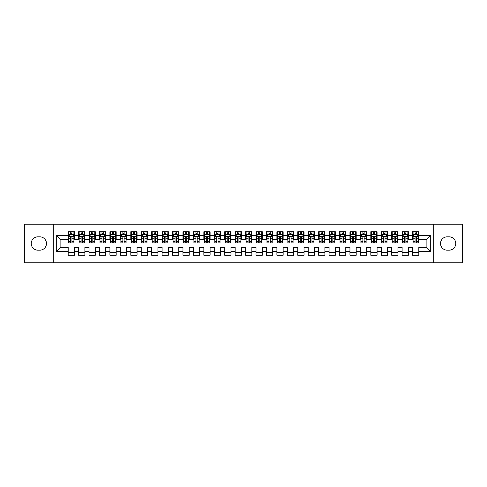 <?xml version="1.0" encoding="UTF-8"?>
<svg xmlns="http://www.w3.org/2000/svg" width="487" height="487" viewBox="0 0 487 487"><rect width="100%" height="100%" fill="white"/><g stroke="black" fill="none" stroke-linecap="round" stroke-linejoin="round"><path stroke-width="0.73" d="M433.74 262.803L462.65 262.803L462.65 224.197L433.74 224.197L433.74 262.803L53.26 262.803L53.26 224.197L24.35 224.197L24.35 262.803L53.26 262.803M433.74 224.197L53.26 224.197M56.699 251.535L56.699 235.465L68.18 235.465L68.18 239.641L60.875 239.641L60.875 247.359L56.699 251.535L68.18 251.535L68.18 255.243L74.444 255.243L74.444 251.535L78.614 251.535L78.614 255.243L84.878 255.243L84.878 251.535L89.054 251.535L89.054 255.243L95.312 255.243L95.312 251.535L99.488 251.535L99.488 255.243L105.746 255.243L105.746 251.535L109.922 251.535L109.922 255.243L116.186 255.243L116.186 251.535L120.356 251.535L120.356 255.243L126.62 255.243L126.62 251.535L130.796 251.535L130.796 255.243L137.054 255.243L137.054 251.535L141.23 251.535L141.23 255.243L147.494 255.243L147.494 251.535L151.664 251.535L151.664 255.243L157.928 255.243L157.928 251.535L162.104 251.535L162.104 255.243L168.362 255.243L168.362 251.535L172.538 251.535L172.538 255.243L178.796 255.243L178.796 251.535L182.972 251.535L182.972 255.243L189.236 255.243L189.236 251.535L193.406 251.535L193.406 255.243L199.67 255.243L199.67 251.535L203.846 251.535L203.846 255.243L210.104 255.243L210.104 251.535L214.28 251.535L214.28 255.243L220.544 255.243L220.544 251.535L224.714 251.535L224.714 255.243L230.978 255.243L230.978 251.535L235.154 251.535L235.154 255.243L241.412 255.243L241.412 251.535L245.588 251.535L245.588 255.243L251.846 255.243L251.846 251.535L256.022 251.535L256.022 255.243L262.286 255.243L262.286 251.535L266.456 251.535L266.456 255.243L272.72 255.243L272.72 251.535L276.896 251.535L276.896 255.243L283.154 255.243L283.154 251.535L287.33 251.535L287.33 255.243L293.594 255.243L293.594 251.535L297.764 251.535L297.764 255.243L304.028 255.243L304.028 251.535L308.204 251.535L308.204 255.243L314.462 255.243L314.462 251.535L318.638 251.535L318.638 255.243L324.896 255.243L324.896 251.535L329.072 251.535L329.072 255.243L335.336 255.243L335.336 251.535L339.506 251.535L339.506 255.243L345.77 255.243L345.77 251.535L349.946 251.535L349.946 255.243L356.204 255.243L356.204 251.535L360.38 251.535L360.38 255.243L366.644 255.243L366.644 251.535L370.814 251.535L370.814 255.243L377.078 255.243L377.078 251.535L381.254 251.535L381.254 255.243L387.512 255.243L387.512 251.535L391.688 251.535L391.688 255.243L397.946 255.243L397.946 251.535L402.122 251.535L402.122 255.243L408.386 255.243L408.386 251.535L412.556 251.535L412.556 255.243L418.82 255.243L418.82 247.359L426.125 247.359L426.125 239.641L418.82 239.641L418.82 235.465L430.301 235.465L430.301 251.535L418.82 251.535M418.82 235.465L418.82 231.757L412.556 231.757L412.556 235.465L408.386 235.465L408.386 231.757L402.122 231.757L402.122 235.465L397.946 235.465L397.946 231.757L391.688 231.757L391.688 235.465L387.512 235.465L387.512 231.757L381.254 231.757L381.254 235.465L377.078 235.465L377.078 231.757L370.814 231.757L370.814 235.465L366.644 235.465L366.644 231.757L360.38 231.757L360.38 235.465L356.204 235.465L356.204 231.757L349.946 231.757L349.946 235.465L345.77 235.465L345.77 231.757L339.506 231.757L339.506 235.465L335.336 235.465L335.336 231.757L329.072 231.757L329.072 235.465L324.896 235.465L324.896 231.757L318.638 231.757L318.638 235.465L314.462 235.465L314.462 231.757L308.204 231.757L308.204 235.465L304.028 235.465L304.028 231.757L297.764 231.757L297.764 235.465L293.594 235.465L293.594 231.757L287.33 231.757L287.33 235.465L283.154 235.465L283.154 231.757L276.896 231.757L276.896 235.465L272.72 235.465L272.72 231.757L266.456 231.757L266.456 235.465L262.286 235.465L262.286 231.757L256.022 231.757L256.022 235.465L251.846 235.465L251.846 231.757L245.588 231.757L245.588 235.465L241.412 235.465L241.412 231.757L235.154 231.757L235.154 235.465L230.978 235.465L230.978 231.757L224.714 231.757L224.714 235.465L220.544 235.465L220.544 231.757L214.28 231.757L214.28 235.465L210.104 235.465L210.104 231.757L203.846 231.757L203.846 235.465L199.67 235.465L199.67 231.757L193.406 231.757L193.406 235.465L189.236 235.465L189.236 231.757L182.972 231.757L182.972 235.465L178.796 235.465L178.796 231.757L172.538 231.757L172.538 235.465L168.362 235.465L168.362 231.757L162.104 231.757L162.104 235.465L157.928 235.465L157.928 231.757L151.664 231.757L151.664 235.465L147.494 235.465L147.494 231.757L141.23 231.757L141.23 235.465L137.054 235.465L137.054 231.757L130.796 231.757L130.796 235.465L126.62 235.465L126.62 231.757L120.356 231.757L120.356 235.465L116.186 235.465L116.186 231.757L109.922 231.757L109.922 235.465L105.746 235.465L105.746 231.757L99.488 231.757L99.488 235.465L95.312 235.465L95.312 231.757L89.054 231.757L89.054 235.465L84.878 235.465L84.878 231.757L78.614 231.757L78.614 235.465L74.444 235.465L74.444 231.757L68.18 231.757L68.18 235.465M408.386 251.535L408.386 247.359L412.556 247.359L412.556 251.535M430.301 235.465L426.125 239.641M397.946 251.535L397.946 247.359L402.122 247.359L402.122 251.535M412.556 235.465L412.556 239.641L408.386 239.641L408.386 235.465M387.512 251.535L387.512 247.359L391.688 247.359L391.688 251.535M402.122 235.465L402.122 239.641L397.946 239.641L397.946 235.465M377.078 251.535L377.078 247.359L381.254 247.359L381.254 251.535M391.688 235.465L391.688 239.641L387.512 239.641L387.512 235.465M366.644 251.535L366.644 247.359L370.814 247.359L370.814 251.535M381.254 235.465L381.254 239.641L377.078 239.641L377.078 235.465M356.204 251.535L356.204 247.359L360.38 247.359L360.38 251.535M370.814 235.465L370.814 239.641L366.644 239.641L366.644 235.465M345.77 251.535L345.77 247.359L349.946 247.359L349.946 251.535M360.38 235.465L360.38 239.641L356.204 239.641L356.204 235.465M335.336 251.535L335.336 247.359L339.506 247.359L339.506 251.535M349.946 235.465L349.946 239.641L345.77 239.641L345.77 235.465M324.896 251.535L324.896 247.359L329.072 247.359L329.072 251.535M339.506 235.465L339.506 239.641L335.336 239.641L335.336 235.465M314.462 251.535L314.462 247.359L318.638 247.359L318.638 251.535M329.072 235.465L329.072 239.641L324.896 239.641L324.896 235.465M304.028 251.535L304.028 247.359L308.204 247.359L308.204 251.535M318.638 235.465L318.638 239.641L314.462 239.641L314.462 235.465M293.594 251.535L293.594 247.359L297.764 247.359L297.764 251.535M308.204 235.465L308.204 239.641L304.028 239.641L304.028 235.465M283.154 251.535L283.154 247.359L287.33 247.359L287.33 251.535M297.764 235.465L297.764 239.641L293.594 239.641L293.594 235.465M272.72 251.535L272.72 247.359L276.896 247.359L276.896 251.535M287.33 235.465L287.33 239.641L283.154 239.641L283.154 235.465M262.286 251.535L262.286 247.359L266.456 247.359L266.456 251.535M276.896 235.465L276.896 239.641L272.72 239.641L272.72 235.465M251.846 251.535L251.846 247.359L256.022 247.359L256.022 251.535M266.456 235.465L266.456 239.641L262.286 239.641L262.286 235.465M241.412 251.535L241.412 247.359L245.588 247.359L245.588 251.535M256.022 235.465L256.022 239.641L251.846 239.641L251.846 235.465M230.978 251.535L230.978 247.359L235.154 247.359L235.154 251.535M245.588 235.465L245.588 239.641L241.412 239.641L241.412 235.465M220.544 251.535L220.544 247.359L224.714 247.359L224.714 251.535M235.154 235.465L235.154 239.641L230.978 239.641L230.978 235.465M210.104 251.535L210.104 247.359L214.28 247.359L214.28 251.535M224.714 235.465L224.714 239.641L220.544 239.641L220.544 235.465M199.67 251.535L199.67 247.359L203.846 247.359L203.846 251.535M214.28 235.465L214.28 239.641L210.104 239.641L210.104 235.465M189.236 251.535L189.236 247.359L193.406 247.359L193.406 251.535M203.846 235.465L203.846 239.641L199.67 239.641L199.67 235.465M178.796 251.535L178.796 247.359L182.972 247.359L182.972 251.535M193.406 235.465L193.406 239.641L189.236 239.641L189.236 235.465M168.362 251.535L168.362 247.359L172.538 247.359L172.538 251.535M182.972 235.465L182.972 239.641L178.796 239.641L178.796 235.465M157.928 251.535L157.928 247.359L162.104 247.359L162.104 251.535M172.538 235.465L172.538 239.641L168.362 239.641L168.362 235.465M147.494 251.535L147.494 247.359L151.664 247.359L151.664 251.535M162.104 235.465L162.104 239.641L157.928 239.641L157.928 235.465M137.054 251.535L137.054 247.359L141.23 247.359L141.23 251.535M151.664 235.465L151.664 239.641L147.494 239.641L147.494 235.465M126.62 251.535L126.62 247.359L130.796 247.359L130.796 251.535M141.23 235.465L141.23 239.641L137.054 239.641L137.054 235.465M116.186 251.535L116.186 247.359L120.356 247.359L120.356 251.535M130.796 235.465L130.796 239.641L126.62 239.641L126.62 235.465M105.746 251.535L105.746 247.359L109.922 247.359L109.922 251.535M120.356 235.465L120.356 239.641L116.186 239.641L116.186 235.465M95.312 251.535L95.312 247.359L99.488 247.359L99.488 251.535M109.922 235.465L109.922 239.641L105.746 239.641L105.746 235.465M84.878 251.535L84.878 247.359L89.054 247.359L89.054 251.535M99.488 235.465L99.488 239.641L95.312 239.641L95.312 235.465M74.444 251.535L74.444 247.359L78.614 247.359L78.614 251.535M89.054 235.465L89.054 239.641L84.878 239.641L84.878 235.465M60.875 247.359L68.18 247.359L68.18 251.535M78.614 235.465L78.614 239.641L74.444 239.641L74.444 235.465M412.556 234.369L413.079 234.369M418.296 234.369L418.82 234.369M402.122 234.369L402.646 234.369M407.863 234.369L408.386 234.369M391.688 234.369L392.212 234.369M397.429 234.369L397.946 234.369M381.254 234.369L381.771 234.369M386.988 234.369L387.512 234.369M370.814 234.369L371.338 234.369M376.554 234.369L377.078 234.369M360.38 234.369L360.904 234.369M366.121 234.369L366.644 234.369M349.946 234.369L350.463 234.369M355.687 234.369L356.204 234.369M339.506 234.369L340.029 234.369M345.246 234.369L345.77 234.369M329.072 234.369L329.596 234.369M334.812 234.369L335.336 234.369M318.638 234.369L319.162 234.369M324.379 234.369L324.896 234.369M308.204 234.369L308.721 234.369M313.938 234.369L314.462 234.369M297.764 234.369L298.288 234.369M303.504 234.369L304.028 234.369M287.33 234.369L287.854 234.369M293.071 234.369L293.594 234.369M276.896 234.369L277.413 234.369M282.637 234.369L283.154 234.369M266.456 234.369L266.979 234.369M272.196 234.369L272.72 234.369M256.022 234.369L256.546 234.369M261.762 234.369L262.286 234.369M245.588 234.369L246.112 234.369M251.329 234.369L251.846 234.369M235.154 234.369L235.671 234.369M240.888 234.369L241.412 234.369M224.714 234.369L225.238 234.369M230.454 234.369L230.978 234.369M214.28 234.369L214.804 234.369M220.021 234.369L220.544 234.369M203.846 234.369L204.363 234.369M209.587 234.369L210.104 234.369M193.406 234.369L193.929 234.369M199.146 234.369L199.67 234.369M182.972 234.369L183.496 234.369M188.713 234.369L189.236 234.369M172.538 234.369L173.062 234.369M178.279 234.369L178.796 234.369M162.104 234.369L162.621 234.369M167.838 234.369L168.362 234.369M151.664 234.369L152.188 234.369M157.404 234.369L157.928 234.369M141.23 234.369L141.754 234.369M146.971 234.369L147.494 234.369M130.796 234.369L131.313 234.369M136.537 234.369L137.054 234.369M120.356 234.369L120.879 234.369M126.096 234.369L126.62 234.369M109.922 234.369L110.446 234.369M115.663 234.369L116.186 234.369M99.488 234.369L100.012 234.369M105.229 234.369L105.746 234.369M89.054 234.369L89.571 234.369M94.788 234.369L95.312 234.369M78.614 234.369L79.138 234.369M84.354 234.369L84.878 234.369M68.18 234.369L68.704 234.369M73.921 234.369L74.444 234.369M68.18 252.631L74.444 252.631M78.614 252.631L84.878 252.631M89.054 252.631L95.312 252.631M99.488 252.631L105.746 252.631M109.922 252.631L116.186 252.631M120.356 252.631L126.62 252.631M130.796 252.631L137.054 252.631M141.23 252.631L147.494 252.631M151.664 252.631L157.928 252.631M162.104 252.631L168.362 252.631M172.538 252.631L178.796 252.631M182.972 252.631L189.236 252.631M193.406 252.631L199.67 252.631M203.846 252.631L210.104 252.631M214.28 252.631L220.544 252.631M224.714 252.631L230.978 252.631M235.154 252.631L241.412 252.631M245.588 252.631L251.846 252.631M256.022 252.631L262.286 252.631M266.456 252.631L272.72 252.631M276.896 252.631L283.154 252.631M287.33 252.631L293.594 252.631M297.764 252.631L304.028 252.631M308.204 252.631L314.462 252.631M318.638 252.631L324.896 252.631M329.072 252.631L335.336 252.631M339.506 252.631L345.77 252.631M349.946 252.631L356.204 252.631M360.38 252.631L366.644 252.631M370.814 252.631L377.078 252.631M381.254 252.631L387.512 252.631M391.688 252.631L397.946 252.631M402.122 252.631L408.386 252.631M412.556 252.631L418.82 252.631M56.699 235.465L60.875 239.641M426.125 247.359L430.301 251.535M37.919 236.822A6.678 6.678 0 0 0 31.235 243.5A6.678 6.678 0 0 0 37.919 250.178L39.794 250.178A6.678 6.678 0 0 0 46.472 243.5A6.678 6.678 0 0 0 39.794 236.822L37.919 236.822M449.081 250.178A6.678 6.678 0 0 0 455.765 243.5A6.678 6.678 0 0 0 449.081 236.822L447.206 236.822A6.678 6.678 0 0 0 440.528 243.5A6.678 6.678 0 0 0 447.206 250.178L449.081 250.178M71.936 233.115L70.682 233.115M73.921 241.564L71.936 241.564L71.936 242.873L73.921 242.873L73.921 236.505L72.873 234.424L69.744 234.424L68.704 236.505L68.704 242.873L70.682 242.873L70.682 241.564L68.704 241.564M68.704 236.505L68.704 231.757M73.921 236.505L73.921 231.757M70.682 234.424L70.682 231.757M71.936 231.757L71.936 234.424M71.936 241.564L71.936 237.291C71.522 236.487 71.102 236.487 70.682 237.291L70.682 241.564M71.936 234.369L70.682 234.369M82.37 233.115L81.122 233.115M84.354 241.564L82.37 241.564L82.37 242.873L84.354 242.873L84.354 236.505L83.314 234.424L80.178 234.424L79.138 236.505L79.138 242.873L81.122 242.873L81.122 241.564L79.138 241.564M79.138 236.505L79.138 231.757M84.354 236.505L84.354 231.757M81.122 234.424L81.122 231.757M82.37 231.757L82.37 234.424M82.37 241.564L82.37 237.291C81.956 236.487 81.536 236.487 81.122 237.291L81.122 241.564M82.37 234.369L81.122 234.369M92.81 233.115L91.556 233.115M94.788 241.564L92.81 241.564L92.81 242.873L94.788 242.873L94.788 236.505L93.748 234.424L90.619 234.424L89.571 236.505L89.571 242.873L91.556 242.873L91.556 241.564L89.571 241.564M89.571 236.505L89.571 231.757M94.788 236.505L94.788 231.757M91.556 234.424L91.556 231.757M92.81 231.757L92.81 234.424M92.81 241.564L92.81 237.291C92.39 236.487 91.976 236.487 91.556 237.291L91.556 241.564M92.81 234.369L91.556 234.369M103.244 233.115L101.99 233.115M105.229 241.564L103.244 241.564L103.244 242.873L105.229 242.873L105.229 236.505L104.181 234.424L101.053 234.424L100.012 236.505L100.012 242.873L101.99 242.873L101.99 241.564L100.012 241.564M100.012 236.505L100.012 231.757M105.229 236.505L105.229 231.757M101.99 234.424L101.99 231.757M103.244 231.757L103.244 234.424M103.244 241.564L103.244 237.291C102.83 236.487 102.41 236.487 101.99 237.291L101.99 241.564M103.244 234.369L101.99 234.369M113.678 233.115L112.43 233.115M115.663 241.564L113.678 241.564L113.678 242.873L115.663 242.873L115.663 236.505L114.622 234.424L111.486 234.424L110.446 236.505L110.446 242.873L112.43 242.873L112.43 241.564L110.446 241.564M110.446 236.505L110.446 231.757M115.663 236.505L115.663 231.757M112.43 234.424L112.43 231.757M113.678 231.757L113.678 234.424M113.678 241.564L113.678 237.291C113.264 236.487 112.844 236.487 112.43 237.291L112.43 241.564M113.678 234.369L112.43 234.369M124.118 233.115L122.864 233.115M126.096 241.564L124.118 241.564L124.118 242.873L126.096 242.873L126.096 236.505L125.056 234.424L121.927 234.424L120.879 236.505L120.879 242.873L122.864 242.873L122.864 241.564L120.879 241.564M120.879 236.505L120.879 231.757M126.096 236.505L126.096 231.757M122.864 234.424L122.864 231.757M124.118 231.757L124.118 234.424M124.118 241.564L124.118 237.291C123.698 236.487 123.284 236.487 122.864 237.291L122.864 241.564M124.118 234.369L122.864 234.369M134.552 233.115L133.298 233.115M136.537 241.564L134.552 241.564L134.552 242.873L136.537 242.873L136.537 236.505L135.489 234.424L132.361 234.424L131.313 236.505L131.313 242.873L133.298 242.873L133.298 241.564L131.313 241.564M131.313 236.505L131.313 231.757M136.537 236.505L136.537 231.757M133.298 234.424L133.298 231.757M134.552 231.757L134.552 234.424M134.552 241.564L134.552 237.291C134.132 236.487 133.718 236.487 133.298 237.291L133.298 241.564M134.552 234.369L133.298 234.369M144.986 233.115L143.732 233.115M146.971 241.564L144.986 241.564L144.986 242.873L146.971 242.873L146.971 236.505L145.923 234.424L142.794 234.424L141.754 236.505L141.754 242.873L143.732 242.873L143.732 241.564L141.754 241.564M141.754 236.505L141.754 231.757M146.971 236.505L146.971 231.757M143.732 234.424L143.732 231.757M144.986 231.757L144.986 234.424M144.986 241.564L144.986 237.291C144.572 236.487 144.152 236.487 143.732 237.291L143.732 241.564M144.986 234.369L143.732 234.369M155.42 233.115L154.172 233.115M157.404 241.564L155.42 241.564L155.42 242.873L157.404 242.873L157.404 236.505L156.364 234.424L153.228 234.424L152.188 236.505L152.188 242.873L154.172 242.873L154.172 241.564L152.188 241.564M152.188 236.505L152.188 231.757M157.404 236.505L157.404 231.757M154.172 234.424L154.172 231.757M155.42 231.757L155.42 234.424M155.42 241.564L155.42 237.291C155.006 236.487 154.586 236.487 154.172 237.291L154.172 241.564M155.42 234.369L154.172 234.369M165.86 233.115L164.606 233.115M167.838 241.564L165.86 241.564L165.86 242.873L167.838 242.873L167.838 236.505L166.798 234.424L163.669 234.424L162.621 236.505L162.621 242.873L164.606 242.873L164.606 241.564L162.621 241.564M162.621 236.505L162.621 231.757M167.838 236.505L167.838 231.757M164.606 234.424L164.606 231.757M165.86 231.757L165.86 234.424M165.86 241.564L165.86 237.291C165.44 236.487 165.026 236.487 164.606 237.291L164.606 241.564M165.86 234.369L164.606 234.369M176.294 233.115L175.04 233.115M178.279 241.564L176.294 241.564L176.294 242.873L178.279 242.873L178.279 236.505L177.231 234.424L174.102 234.424L173.062 236.505L173.062 242.873L175.04 242.873L175.04 241.564L173.062 241.564M173.062 236.505L173.062 231.757M178.279 236.505L178.279 231.757M175.04 234.424L175.04 231.757M176.294 231.757L176.294 234.424M176.294 241.564L176.294 237.291C175.88 236.487 175.46 236.487 175.04 237.291L175.04 241.564M176.294 234.369L175.04 234.369M186.728 233.115L185.48 233.115M188.713 241.564L186.728 241.564L186.728 242.873L188.713 242.873L188.713 236.505L187.672 234.424L184.536 234.424L183.496 236.505L183.496 242.873L185.48 242.873L185.48 241.564L183.496 241.564M183.496 236.505L183.496 231.757M188.713 236.505L188.713 231.757M185.48 234.424L185.48 231.757M186.728 231.757L186.728 234.424M186.728 241.564L186.728 237.291C186.314 236.487 185.894 236.487 185.48 237.291L185.48 241.564M186.728 234.369L185.48 234.369M197.168 233.115L195.914 233.115M199.146 241.564L197.168 241.564L197.168 242.873L199.146 242.873L199.146 236.505L198.106 234.424L194.977 234.424L193.929 236.505L193.929 242.873L195.914 242.873L195.914 241.564L193.929 241.564M193.929 236.505L193.929 231.757M199.146 236.505L199.146 231.757M195.914 234.424L195.914 231.757M197.168 231.757L197.168 234.424M197.168 241.564L197.168 237.291C196.748 236.487 196.334 236.487 195.914 237.291L195.914 241.564M197.168 234.369L195.914 234.369M207.602 233.115L206.348 233.115M209.587 241.564L207.602 241.564L207.602 242.873L209.587 242.873L209.587 236.505L208.539 234.424L205.411 234.424L204.363 236.505L204.363 242.873L206.348 242.873L206.348 241.564L204.363 241.564M204.363 236.505L204.363 231.757M209.587 236.505L209.587 231.757M206.348 234.424L206.348 231.757M207.602 231.757L207.602 234.424M207.602 241.564L207.602 237.291C207.182 236.487 206.768 236.487 206.348 237.291L206.348 241.564M207.602 234.369L206.348 234.369M218.036 233.115L216.782 233.115M220.021 241.564L218.036 241.564L218.036 242.873L220.021 242.873L220.021 236.505L218.973 234.424L215.844 234.424L214.804 236.505L214.804 242.873L216.782 242.873L216.782 241.564L214.804 241.564M214.804 236.505L214.804 231.757M220.021 236.505L220.021 231.757M216.782 234.424L216.782 231.757M218.036 231.757L218.036 234.424M218.036 241.564L218.036 237.291C217.622 236.487 217.202 236.487 216.782 237.291L216.782 241.564M218.036 234.369L216.782 234.369M228.47 233.115L227.222 233.115M230.454 241.564L228.47 241.564L228.47 242.873L230.454 242.873L230.454 236.505L229.414 234.424L226.278 234.424L225.238 236.505L225.238 242.873L227.222 242.873L227.222 241.564L225.238 241.564M225.238 236.505L225.238 231.757M230.454 236.505L230.454 231.757M227.222 234.424L227.222 231.757M228.47 231.757L228.47 234.424M228.47 241.564L228.47 237.291C228.056 236.487 227.636 236.487 227.222 237.291L227.222 241.564M228.47 234.369L227.222 234.369M238.91 233.115L237.656 233.115M240.888 241.564L238.91 241.564L238.91 242.873L240.888 242.873L240.888 236.505L239.847 234.424L236.719 234.424L235.671 236.505L235.671 242.873L237.656 242.873L237.656 241.564L235.671 241.564M235.671 236.505L235.671 231.757M240.888 236.505L240.888 231.757M237.656 234.424L237.656 231.757M238.91 231.757L238.91 234.424M238.91 241.564L238.91 237.291C238.49 236.487 238.076 236.487 237.656 237.291L237.656 241.564M238.91 234.369L237.656 234.369M249.344 233.115L248.09 233.115M251.329 241.564L249.344 241.564L249.344 242.873L251.329 242.873L251.329 236.505L250.281 234.424L247.153 234.424L246.112 236.505L246.112 242.873L248.09 242.873L248.09 241.564L246.112 241.564M246.112 236.505L246.112 231.757M251.329 236.505L251.329 231.757M248.09 234.424L248.09 231.757M249.344 231.757L249.344 234.424M249.344 241.564L249.344 237.291C248.93 236.487 248.51 236.487 248.09 237.291L248.09 241.564M249.344 234.369L248.09 234.369M259.778 233.115L258.53 233.115M261.762 241.564L259.778 241.564L259.778 242.873L261.762 242.873L261.762 236.505L260.722 234.424L257.586 234.424L256.546 236.505L256.546 242.873L258.53 242.873L258.53 241.564L256.546 241.564M256.546 236.505L256.546 231.757M261.762 236.505L261.762 231.757M258.53 234.424L258.53 231.757M259.778 231.757L259.778 234.424M259.778 241.564L259.778 237.291C259.364 236.487 258.944 236.487 258.53 237.291L258.53 241.564M259.778 234.369L258.53 234.369M270.218 233.115L268.964 233.115M272.196 241.564L270.218 241.564L270.218 242.873L272.196 242.873L272.196 236.505L271.156 234.424L268.027 234.424L266.979 236.505L266.979 242.873L268.964 242.873L268.964 241.564L266.979 241.564M266.979 236.505L266.979 231.757M272.196 236.505L272.196 231.757M268.964 234.424L268.964 231.757M270.218 231.757L270.218 234.424M270.218 241.564L270.218 237.291C269.798 236.487 269.384 236.487 268.964 237.291L268.964 241.564M270.218 234.369L268.964 234.369M280.652 233.115L279.398 233.115M282.637 241.564L280.652 241.564L280.652 242.873L282.637 242.873L282.637 236.505L281.589 234.424L278.461 234.424L277.413 236.505L277.413 242.873L279.398 242.873L279.398 241.564L277.413 241.564M277.413 236.505L277.413 231.757M282.637 236.505L282.637 231.757M279.398 234.424L279.398 231.757M280.652 231.757L280.652 234.424M280.652 241.564L280.652 237.291C280.232 236.487 279.818 236.487 279.398 237.291L279.398 241.564M280.652 234.369L279.398 234.369M291.086 233.115L289.832 233.115M293.071 241.564L291.086 241.564L291.086 242.873L293.071 242.873L293.071 236.505L292.023 234.424L288.894 234.424L287.854 236.505L287.854 242.873L289.832 242.873L289.832 241.564L287.854 241.564M287.854 236.505L287.854 231.757M293.071 236.505L293.071 231.757M289.832 234.424L289.832 231.757M291.086 231.757L291.086 234.424M291.086 241.564L291.086 237.291C290.672 236.487 290.252 236.487 289.832 237.291L289.832 241.564M291.086 234.369L289.832 234.369M301.52 233.115L300.272 233.115M303.504 241.564L301.52 241.564L301.52 242.873L303.504 242.873L303.504 236.505L302.464 234.424L299.328 234.424L298.288 236.505L298.288 242.873L300.272 242.873L300.272 241.564L298.288 241.564M298.288 236.505L298.288 231.757M303.504 236.505L303.504 231.757M300.272 234.424L300.272 231.757M301.52 231.757L301.52 234.424M301.52 241.564L301.52 237.291C301.106 236.487 300.686 236.487 300.272 237.291L300.272 241.564M301.52 234.369L300.272 234.369M311.96 233.115L310.706 233.115M313.938 241.564L311.96 241.564L311.96 242.873L313.938 242.873L313.938 236.505L312.897 234.424L309.769 234.424L308.721 236.505L308.721 242.873L310.706 242.873L310.706 241.564L308.721 241.564M308.721 236.505L308.721 231.757M313.938 236.505L313.938 231.757M310.706 234.424L310.706 231.757M311.96 231.757L311.96 234.424M311.96 241.564L311.96 237.291C311.54 236.487 311.126 236.487 310.706 237.291L310.706 241.564M311.96 234.369L310.706 234.369M322.394 233.115L321.14 233.115M324.379 241.564L322.394 241.564L322.394 242.873L324.379 242.873L324.379 236.505L323.331 234.424L320.202 234.424L319.162 236.505L319.162 242.873L321.14 242.873L321.14 241.564L319.162 241.564M319.162 236.505L319.162 231.757M324.379 236.505L324.379 231.757M321.14 234.424L321.14 231.757M322.394 231.757L322.394 234.424M322.394 241.564L322.394 237.291C321.98 236.487 321.56 236.487 321.14 237.291L321.14 241.564M322.394 234.369L321.14 234.369M332.828 233.115L331.58 233.115M334.812 241.564L332.828 241.564L332.828 242.873L334.812 242.873L334.812 236.505L333.772 234.424L330.636 234.424L329.596 236.505L329.596 242.873L331.58 242.873L331.58 241.564L329.596 241.564M329.596 236.505L329.596 231.757M334.812 236.505L334.812 231.757M331.58 234.424L331.58 231.757M332.828 231.757L332.828 234.424M332.828 241.564L332.828 237.291C332.414 236.487 331.994 236.487 331.58 237.291L331.58 241.564M332.828 234.369L331.58 234.369M343.268 233.115L342.014 233.115M345.246 241.564L343.268 241.564L343.268 242.873L345.246 242.873L345.246 236.505L344.206 234.424L341.077 234.424L340.029 236.505L340.029 242.873L342.014 242.873L342.014 241.564L340.029 241.564M340.029 236.505L340.029 231.757M345.246 236.505L345.246 231.757M342.014 234.424L342.014 231.757M343.268 231.757L343.268 234.424M343.268 241.564L343.268 237.291C342.848 236.487 342.434 236.487 342.014 237.291L342.014 241.564M343.268 234.369L342.014 234.369M353.702 233.115L352.448 233.115M355.687 241.564L353.702 241.564L353.702 242.873L355.687 242.873L355.687 236.505L354.639 234.424L351.511 234.424L350.463 236.505L350.463 242.873L352.448 242.873L352.448 241.564L350.463 241.564M350.463 236.505L350.463 231.757M355.687 236.505L355.687 231.757M352.448 234.424L352.448 231.757M353.702 231.757L353.702 234.424M353.702 241.564L353.702 237.291C353.282 236.487 352.868 236.487 352.448 237.291L352.448 241.564M353.702 234.369L352.448 234.369M364.136 233.115L362.882 233.115M366.121 241.564L364.136 241.564L364.136 242.873L366.121 242.873L366.121 236.505L365.073 234.424L361.944 234.424L360.904 236.505L360.904 242.873L362.882 242.873L362.882 241.564L360.904 241.564M360.904 236.505L360.904 231.757M366.121 236.505L366.121 231.757M362.882 234.424L362.882 231.757M364.136 231.757L364.136 234.424M364.136 241.564L364.136 237.291C363.722 236.487 363.302 236.487 362.882 237.291L362.882 241.564M364.136 234.369L362.882 234.369M374.57 233.115L373.322 233.115M376.554 241.564L374.57 241.564L374.57 242.873L376.554 242.873L376.554 236.505L375.514 234.424L372.378 234.424L371.338 236.505L371.338 242.873L373.322 242.873L373.322 241.564L371.338 241.564M371.338 236.505L371.338 231.757M376.554 236.505L376.554 231.757M373.322 234.424L373.322 231.757M374.57 231.757L374.57 234.424M374.57 241.564L374.57 237.291C374.156 236.487 373.736 236.487 373.322 237.291L373.322 241.564M374.57 234.369L373.322 234.369M385.01 233.115L383.756 233.115M386.988 241.564L385.01 241.564L385.01 242.873L386.988 242.873L386.988 236.505L385.947 234.424L382.819 234.424L381.771 236.505L381.771 242.873L383.756 242.873L383.756 241.564L381.771 241.564M381.771 236.505L381.771 231.757M386.988 236.505L386.988 231.757M383.756 234.424L383.756 231.757M385.01 231.757L385.01 234.424M385.01 241.564L385.01 237.291C384.59 236.487 384.176 236.487 383.756 237.291L383.756 241.564M385.01 234.369L383.756 234.369M395.444 233.115L394.19 233.115M397.429 241.564L395.444 241.564L395.444 242.873L397.429 242.873L397.429 236.505L396.381 234.424L393.252 234.424L392.212 236.505L392.212 242.873L394.19 242.873L394.19 241.564L392.212 241.564M392.212 236.505L392.212 231.757M397.429 236.505L397.429 231.757M394.19 234.424L394.19 231.757M395.444 231.757L395.444 234.424M395.444 241.564L395.444 237.291C395.03 236.487 394.61 236.487 394.19 237.291L394.19 241.564M395.444 234.369L394.19 234.369M405.878 233.115L404.63 233.115M407.863 241.564L405.878 241.564L405.878 242.873L407.863 242.873L407.863 236.505L406.822 234.424L403.686 234.424L402.646 236.505L402.646 242.873L404.63 242.873L404.63 241.564L402.646 241.564M402.646 236.505L402.646 231.757M407.863 236.505L407.863 231.757M404.63 234.424L404.63 231.757M405.878 231.757L405.878 234.424M405.878 241.564L405.878 237.291C405.464 236.487 405.044 236.487 404.63 237.291L404.63 241.564M405.878 234.369L404.63 234.369M416.318 233.115L415.064 233.115M418.296 241.564L416.318 241.564L416.318 242.873L418.296 242.873L418.296 236.505L417.256 234.424L414.127 234.424L413.079 236.505L413.079 242.873L415.064 242.873L415.064 241.564L413.079 241.564M413.079 236.505L413.079 231.757M418.296 236.505L418.296 231.757M415.064 234.424L415.064 231.757M416.318 231.757L416.318 234.424M416.318 241.564L416.318 237.291C415.898 236.487 415.484 236.487 415.064 237.291L415.064 241.564M416.318 234.369L415.064 234.369M73.896 236.457L68.728 236.457M68.704 234.545L69.684 234.545M72.94 234.545L73.921 234.545M70.682 238.77L68.704 238.77M73.921 238.77L71.936 238.77M71.936 233.778L70.682 233.778M84.33 236.457L79.162 236.457M79.138 234.545L80.118 234.545M83.374 234.545L84.354 234.545M81.122 238.77L79.138 238.77M84.354 238.77L82.37 238.77M82.37 233.778L81.122 233.778M94.764 236.457L89.602 236.457M89.571 234.545L90.552 234.545M93.808 234.545L94.788 234.545M91.556 238.77L89.571 238.77M94.788 238.77L92.81 238.77M92.81 233.778L91.556 233.778M105.198 236.457L100.036 236.457M100.012 234.545L100.992 234.545M104.248 234.545L105.229 234.545M101.99 238.77L100.012 238.77M105.229 238.77L103.244 238.77M103.244 233.778L101.99 233.778M115.638 236.457L110.47 236.457M110.446 234.545L111.426 234.545M114.682 234.545L115.663 234.545M112.43 238.77L110.446 238.77M115.663 238.77L113.678 238.77M113.678 233.778L112.43 233.778M126.072 236.457L120.904 236.457M120.879 234.545L121.86 234.545M125.116 234.545L126.096 234.545M122.864 238.77L120.879 238.77M126.096 238.77L124.118 238.77M124.118 233.778L122.864 233.778M136.506 236.457L131.344 236.457M131.313 234.545L132.3 234.545M135.55 234.545L136.537 234.545M133.298 238.77L131.313 238.77M136.537 238.77L134.552 238.77M134.552 233.778L133.298 233.778M146.946 236.457L141.778 236.457M141.754 234.545L142.734 234.545M145.99 234.545L146.971 234.545M143.732 238.77L141.754 238.77M146.971 238.77L144.986 238.77M144.986 233.778L143.732 233.778M157.38 236.457L152.212 236.457M152.188 234.545L153.168 234.545M156.424 234.545L157.404 234.545M154.172 238.77L152.188 238.77M157.404 238.77L155.42 238.77M155.42 233.778L154.172 233.778M167.814 236.457L162.652 236.457M162.621 234.545L163.602 234.545M166.858 234.545L167.838 234.545M164.606 238.77L162.621 238.77M167.838 238.77L165.86 238.77M165.86 233.778L164.606 233.778M178.248 236.457L173.086 236.457M173.062 234.545L174.042 234.545M177.298 234.545L178.279 234.545M175.04 238.77L173.062 238.77M178.279 238.77L176.294 238.77M176.294 233.778L175.04 233.778M188.688 236.457L183.52 236.457M183.496 234.545L184.476 234.545M187.732 234.545L188.713 234.545M185.48 238.77L183.496 238.77M188.713 238.77L186.728 238.77M186.728 233.778L185.48 233.778M199.122 236.457L193.954 236.457M193.929 234.545L194.91 234.545M198.166 234.545L199.146 234.545M195.914 238.77L193.929 238.77M199.146 238.77L197.168 238.77M197.168 233.778L195.914 233.778M209.556 236.457L204.394 236.457M204.363 234.545L205.35 234.545M208.6 234.545L209.587 234.545M206.348 238.77L204.363 238.77M209.587 238.77L207.602 238.77M207.602 233.778L206.348 233.778M219.996 236.457L214.828 236.457M214.804 234.545L215.784 234.545M219.04 234.545L220.021 234.545M216.782 238.77L214.804 238.77M220.021 238.77L218.036 238.77M218.036 233.778L216.782 233.778M230.43 236.457L225.262 236.457M225.238 234.545L226.218 234.545M229.474 234.545L230.454 234.545M227.222 238.77L225.238 238.77M230.454 238.77L228.47 238.77M228.47 233.778L227.222 233.778M240.864 236.457L235.702 236.457M235.671 234.545L236.652 234.545M239.908 234.545L240.888 234.545M237.656 238.77L235.671 238.77M240.888 238.77L238.91 238.77M238.91 233.778L237.656 233.778M251.298 236.457L246.136 236.457M246.112 234.545L247.092 234.545M250.348 234.545L251.329 234.545M248.09 238.77L246.112 238.77M251.329 238.77L249.344 238.77M249.344 233.778L248.09 233.778M261.738 236.457L256.57 236.457M256.546 234.545L257.526 234.545M260.782 234.545L261.762 234.545M258.53 238.77L256.546 238.77M261.762 238.77L259.778 238.77M259.778 233.778L258.53 233.778M272.172 236.457L267.004 236.457M266.979 234.545L267.96 234.545M271.216 234.545L272.196 234.545M268.964 238.77L266.979 238.77M272.196 238.77L270.218 238.77M270.218 233.778L268.964 233.778M282.606 236.457L277.444 236.457M277.413 234.545L278.4 234.545M281.65 234.545L282.637 234.545M279.398 238.77L277.413 238.77M282.637 238.77L280.652 238.77M280.652 233.778L279.398 233.778M293.046 236.457L287.878 236.457M287.854 234.545L288.834 234.545M292.09 234.545L293.071 234.545M289.832 238.77L287.854 238.77M293.071 238.77L291.086 238.77M291.086 233.778L289.832 233.778M303.48 236.457L298.312 236.457M298.288 234.545L299.268 234.545M302.524 234.545L303.504 234.545M300.272 238.77L298.288 238.77M303.504 238.77L301.52 238.77M301.52 233.778L300.272 233.778M313.914 236.457L308.752 236.457M308.721 234.545L309.702 234.545M312.958 234.545L313.938 234.545M310.706 238.77L308.721 238.77M313.938 238.77L311.96 238.77M311.96 233.778L310.706 233.778M324.348 236.457L319.186 236.457M319.162 234.545L320.142 234.545M323.398 234.545L324.379 234.545M321.14 238.77L319.162 238.77M324.379 238.77L322.394 238.77M322.394 233.778L321.14 233.778M334.788 236.457L329.62 236.457M329.596 234.545L330.576 234.545M333.832 234.545L334.812 234.545M331.58 238.77L329.596 238.77M334.812 238.77L332.828 238.77M332.828 233.778L331.58 233.778M345.222 236.457L340.054 236.457M340.029 234.545L341.01 234.545M344.266 234.545L345.246 234.545M342.014 238.77L340.029 238.77M345.246 238.77L343.268 238.77M343.268 233.778L342.014 233.778M355.656 236.457L350.494 236.457M350.463 234.545L351.45 234.545M354.7 234.545L355.687 234.545M352.448 238.77L350.463 238.77M355.687 238.77L353.702 238.77M353.702 233.778L352.448 233.778M366.096 236.457L360.928 236.457M360.904 234.545L361.884 234.545M365.14 234.545L366.121 234.545M362.882 238.77L360.904 238.77M366.121 238.77L364.136 238.77M364.136 233.778L362.882 233.778M376.53 236.457L371.362 236.457M371.338 234.545L372.318 234.545M375.574 234.545L376.554 234.545M373.322 238.77L371.338 238.77M376.554 238.77L374.57 238.77M374.57 233.778L373.322 233.778M386.964 236.457L381.802 236.457M381.771 234.545L382.752 234.545M386.008 234.545L386.988 234.545M383.756 238.77L381.771 238.77M386.988 238.77L385.01 238.77M385.01 233.778L383.756 233.778M397.398 236.457L392.236 236.457M392.212 234.545L393.192 234.545M396.448 234.545L397.429 234.545M394.19 238.77L392.212 238.77M397.429 238.77L395.444 238.77M395.444 233.778L394.19 233.778M407.838 236.457L402.67 236.457M402.646 234.545L403.626 234.545M406.882 234.545L407.863 234.545M404.63 238.77L402.646 238.77M407.863 238.77L405.878 238.77M405.878 233.778L404.63 233.778M418.272 236.457L413.104 236.457M413.079 234.545L414.06 234.545M417.316 234.545L418.296 234.545M415.064 238.77L413.079 238.77M418.296 238.77L416.318 238.77M416.318 233.778L415.064 233.778"/></g></svg>

